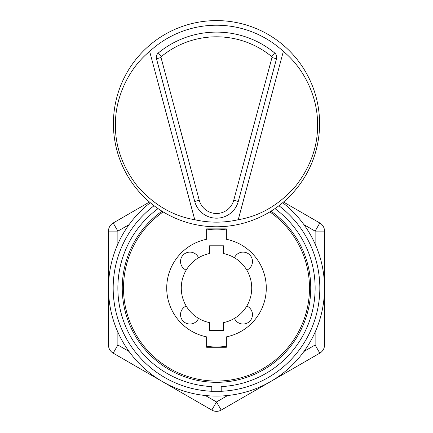 <?xml version="1.0" encoding="UTF-8"?>
<svg xmlns="http://www.w3.org/2000/svg" width="433" height="433" viewBox="0 0 433 433"><rect width="100%" height="100%" fill="white"/><g stroke="black" fill="none" stroke-linecap="round" stroke-linejoin="round"><path stroke-width="0.65" d="M198.547 257.765A9.391 9.391 0 0 0 180.539 261.505A9.391 9.391 0 0 0 186.195 270.122M186.195 306.023A9.391 9.391 0 0 0 188.025 323.835A9.391 9.391 0 0 0 198.547 318.379M234.453 318.379A9.391 9.391 0 0 0 252.461 314.639A9.391 9.391 0 0 0 246.805 306.023M246.805 270.122A9.391 9.391 0 0 0 244.975 252.304A9.391 9.391 0 0 0 234.453 257.765M206.638 346.184A58.942 58.942 0 0 0 226.362 346.184M150.3 202.714A108.023 108.023 0 0 0 216.5 396.092A108.023 108.023 0 0 0 282.7 202.714M274.939 208.619A98.627 98.627 0 0 1 221.198 386.588L221.198 391.291A103.325 103.325 0 0 0 278.922 205.735M154.078 205.735A103.325 103.325 0 0 0 211.802 391.291L211.802 386.588A98.627 98.627 0 0 1 158.061 208.619M163.149 211.905A92.992 92.992 0 0 0 216.5 381.062A92.992 92.992 0 0 0 269.851 211.905M161.985 211.185A94.253 94.253 0 0 0 216.5 382.323A94.253 94.253 0 0 0 271.015 211.185M266.284 288.069A49.784 49.784 0 0 0 226.362 239.276L226.362 228.895L206.638 228.895L206.638 239.276A49.784 49.784 0 0 0 206.638 336.869L206.638 347.25L226.362 347.25L226.362 336.869A49.784 49.784 0 0 0 266.284 288.069M221.198 391.627A103.66 103.66 0 0 1 211.802 391.627M226.362 229.961A58.942 58.942 0 0 0 206.638 229.961M223.547 322.585A35.225 35.225 0 0 0 223.547 253.559L223.547 245.803L209.453 245.803L209.453 253.559A35.225 35.225 0 0 0 209.453 322.585L209.453 330.341L223.547 330.341L223.547 322.585M161.33 56.566A0.942 0.942 0 0 0 161.022 57.535L199.261 200.252A17.845 17.845 0 0 0 233.739 200.252L271.978 57.535A0.942 0.942 0 0 0 271.67 56.566A86.887 86.887 0 0 0 161.33 56.566L158.348 52.94A5.634 5.634 0 0 0 156.486 58.753L194.726 201.469A22.543 22.543 0 0 0 238.274 201.469L276.514 58.753A5.634 5.634 0 0 0 274.652 52.94A91.585 91.585 0 0 0 158.348 52.94M113.408 123.692A103.092 103.092 0 0 0 216.5 226.778A103.092 103.092 0 0 0 319.592 123.692A103.092 103.092 0 0 0 216.5 20.6A103.092 103.092 0 0 0 113.408 123.692M194.753 219.72C172.929 216.029 153.829 204.869 137.456 186.25C122.263 166.651 114.924 145.802 115.438 123.692C115.367 96.922 128.893 68.338 149.65 51.397L194.753 219.72A98.464 98.464 0 0 0 238.247 219.72C260.071 216.029 279.171 204.869 295.544 186.25C310.737 166.651 318.076 145.802 317.562 123.692C317.633 96.922 304.107 68.338 283.35 51.397A98.464 98.464 0 0 0 149.65 51.397M283.35 51.397L238.247 219.72M283.512 202.027L319.825 222.995A9.391 9.391 0 0 1 324.523 231.13L324.523 345.014L315.127 345.014L315.127 332.127M324.523 345.014A9.391 9.391 0 0 1 319.825 353.149L221.198 410.089L216.5 401.959L227.661 395.513M221.198 410.089A9.391 9.391 0 0 1 211.802 410.089L113.175 353.149L117.873 345.014L129.029 351.455M113.175 353.149A9.391 9.391 0 0 1 108.477 345.014L108.477 231.13A9.391 9.391 0 0 1 113.175 222.995L149.488 202.027M315.127 244.012L315.127 231.13L319.825 222.995M319.825 353.149L315.127 345.014L303.971 351.455M129.029 224.684L117.873 231.13L113.175 222.995M211.802 410.089L216.5 401.959L205.339 395.513M161.022 57.535L156.486 58.753M274.652 52.94L271.67 56.566M276.514 58.753L271.978 57.535M199.261 200.252L194.726 201.469M238.274 201.469L233.739 200.252M324.523 231.13L315.127 231.13L303.971 224.684M108.477 231.13L117.873 231.13L117.873 244.012M117.873 332.127L117.873 345.014L108.477 345.014"/></g></svg>
